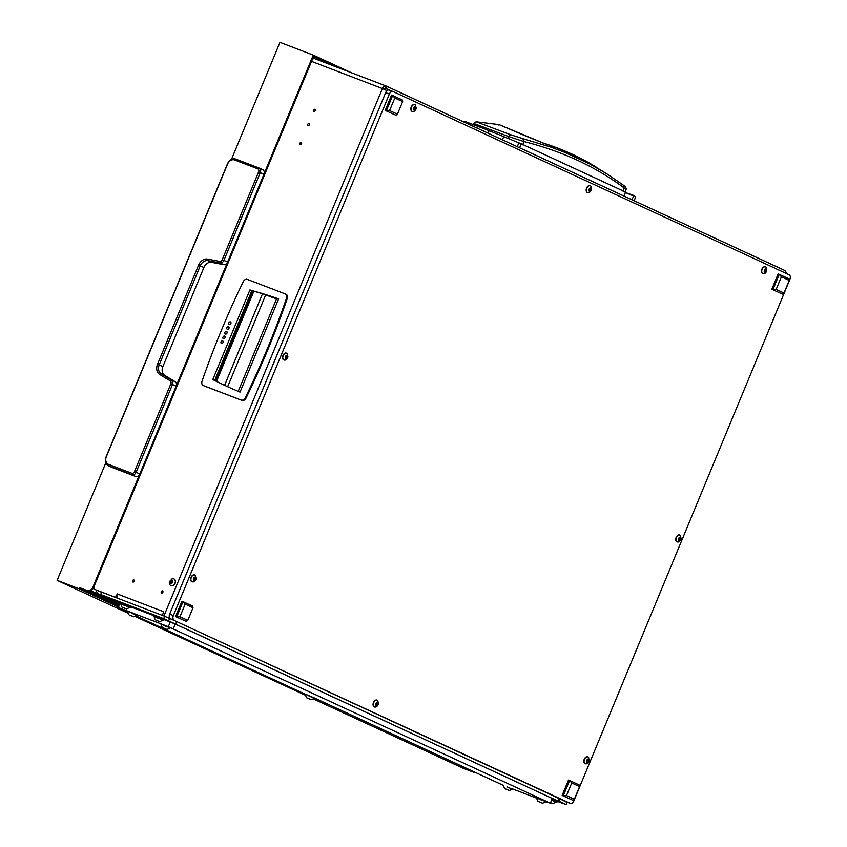 <?xml version="1.0" encoding="UTF-8"?>
<svg xmlns="http://www.w3.org/2000/svg" width="847" height="847" viewBox="0 0 847 847"><rect width="100%" height="100%" fill="white"/><g stroke="black" fill="none" stroke-linecap="round" stroke-linejoin="round"><path stroke-width="1.27" d="M313.983 111.402A1.154 0.889 -65.2 0 0 314.862 109.284A1.154 0.889 -65.2 0 0 313.983 111.402M300.304 144.435A1.154 0.889 -65.2 0 0 301.183 142.317A1.154 0.889 -65.2 0 0 300.304 144.435M308.117 125.557A1.154 0.889 -65.2 0 0 308.996 123.44A1.154 0.889 -65.2 0 0 308.117 125.557M133.847 579.93A1.154 0.889 114.8 0 1 132.926 582.037A1.154 0.889 114.8 0 1 133.847 579.93M162.529 590.91A1.154 0.889 114.8 0 1 161.597 593.016A1.154 0.889 114.8 0 1 162.529 590.91M163.206 615.695L162.476 615.356L163.566 611.672A3.833 2.425 111 0 0 163.122 613.779M117.638 598.247A3.833 2.425 -69 0 1 117.32 593.969L115.478 597.368L94.525 589.343L93.848 586.939M162.476 615.356L175.53 621.063M314.957 111.116A1.154 0.889 114.8 0 1 315.359 110.248M301.267 144.159A1.154 0.889 114.8 0 1 301.68 143.281M309.091 125.282A1.154 0.889 114.8 0 1 309.494 124.403M133.942 581.773A1.154 0.889 114.8 0 1 134.345 580.894M162.613 592.752A1.154 0.889 114.8 0 1 163.026 591.873M94.525 589.343L101.756 592.233M116.208 597.707L115.478 597.368M101.714 592.339L96.071 590.052L101.756 592.244M561.381 799.579L567.162 802.49M385.036 88.342L386.073 86.002A3.833 2.425 111 0 0 385.978 85.971A3.833 2.425 111 0 0 382.41 88.522L383.871 89.21A1.281 0.805 111 0 1 385.099 88.363L385.152 88.384M312.31 59.512A3.833 2.425 -69 0 1 314.745 58.697A3.833 2.425 -69 0 1 314.84 58.729L385.883 85.928M387.185 90.544L385.681 90.068M786.672 273.645L785.264 270.691L386.37 86.14M385.205 88.416L385.66 89.962M387.513 90.671L386.221 86.066L785.264 270.691M387.301 90.82L382.41 88.522L163.947 615.928M382.643 88.639L311.537 61.386M559.74 798.859L559.232 801.389L555.696 800.023L163.704 618.628L164.689 616.267L176.705 621.603L175.731 623.964M112.831 599.877A3.833 2.965 -65.2 0 0 112.969 599.951A3.833 2.965 -65.2 0 0 113.117 600.015L100.804 594.541L101.778 592.18L164.689 616.267M560.206 799.028L567.246 802.289L566.272 804.65L559.232 801.389M169.665 618.342L168.68 620.703M100.804 594.541L163.704 618.628M566.272 804.65L557.294 801.389M559.761 798.827A3.833 2.965 114.8 0 1 556.161 800.193M105.886 597.294A6.384 4.944 -65.2 0 0 106.108 597.41A6.384 4.944 -65.2 0 0 106.351 597.516L113.689 600.904A6.384 4.944 -65.2 0 0 115.552 601.148M96.272 590.147A6.384 4.944 -65.2 0 0 98.781 594.012A6.384 4.944 -65.2 0 0 99.014 594.118L107.59 597.686M113.445 600.809A6.384 4.944 114.8 0 0 113.689 600.904L107.273 597.866M99.946 594.467L101.111 593.789M119.427 603.562L113.689 600.904L119.459 603.498M522.79 144.805L523.87 141.523L508.539 136.515L507.882 138.548M622.99 191.168L624.112 187.907C609.808 177.267 594.35 168.108 577.728 160.411C561.106 152.725 543.16 146.436 523.87 141.523L522.917 138.686L510.519 134.673L508.539 136.515L473.928 123.503L473.06 125.081M625.086 192.301L625.975 189.739L624.112 187.907L623.339 185.144L606.42 173.561L589.501 163.852L564.314 152.206L550.974 147.166L522.917 138.686M473.844 123.45L473.229 124.562M473.928 123.503L476.194 121.799L499.095 124.625L543.425 143.154L558.501 148.469L586.113 161.237L606.42 173.561L623.339 185.144M510.519 134.673L476.194 121.799L475.622 122.159M498.491 124.975L499.497 124.784M542.779 142.942L543.425 143.154M225.387 334.067A1.472 1.133 -65.2 0 0 226.615 331.399M225.344 334.046A1.472 1.133 114.8 0 1 226.53 331.357A1.472 1.133 114.8 0 1 225.344 334.046M227.303 329.324A1.472 1.133 114.8 0 1 228.478 326.635A1.472 1.133 114.8 0 1 227.303 329.324A1.472 1.133 -65.2 0 0 228.574 326.677M229.251 324.602A1.472 1.133 114.8 0 1 230.437 321.913A1.472 1.133 114.8 0 1 229.251 324.602A1.472 1.133 -65.2 0 0 230.532 321.966M223.428 338.779A1.472 1.133 -65.2 0 0 224.667 336.121M223.396 338.768A1.472 1.133 114.8 0 1 224.571 336.079A1.472 1.133 114.8 0 1 223.396 338.768M221.48 343.501A1.472 1.133 -65.2 0 0 222.708 340.843M221.438 343.48A1.472 1.133 114.8 0 1 222.613 340.79A1.472 1.133 114.8 0 1 221.438 343.48M285.132 293.867A3.833 2.965 114.8 0 1 285.27 293.92A3.833 2.965 114.8 0 1 286.54 298.186A702.777 544.314 114.8 0 1 245.27 397.836A3.833 2.965 114.8 0 1 241.141 400.049L203.428 385.607A3.833 2.965 114.8 0 1 203.291 385.544A3.833 2.965 114.8 0 1 202.02 381.277A702.777 544.314 114.8 0 1 243.29 281.627A3.833 2.965 114.8 0 1 247.409 279.425L285.132 293.867M240.029 392.108L278.642 298.896A638.892 494.828 -65.2 0 0 252.067 290.606L249.918 289.918L212.777 379.583L214.799 380.557A638.892 494.828 -65.2 0 0 225.905 385.904A638.892 494.828 -65.2 0 0 240.029 392.108M212.777 379.583L214.863 380.419M241.141 400.049L241.882 400.387A3.833 2.965 -65.2 0 0 246.001 398.175A702.777 544.314 -65.2 0 0 287.281 298.525A3.833 2.965 -65.2 0 0 286.011 294.258A3.833 2.965 -65.2 0 0 285.863 294.205L285.407 293.994M203.883 385.819A3.833 2.965 -65.2 0 0 204.021 385.883A3.833 2.965 -65.2 0 0 204.159 385.946L203.428 385.607M241.882 400.387L204.159 385.946M278.642 298.896L278.419 298.896A638.892 494.828 -65.2 0 0 252.798 290.945L252.067 290.606M278.292 298.853L276.63 298.673L238.24 391.356M214.799 380.557L215.54 380.896A638.892 494.828 -65.2 0 0 226.265 386.073M214.704 380.345L251.845 290.669M227.663 386.719L265.693 294.904A31.942 1.059 -157.5 0 0 276.63 298.673M265.693 294.904L263.11 293.92M215.667 380.959L252.935 290.987M216.525 381.394L253.867 291.241M623.964 196.059L625.605 192.089L521.254 143.81L519.613 147.78M464.77 121.365L477.486 126.192A127.781 4.235 22.5 0 1 489.1 130.682L521.254 143.81M633.492 195.752L635.695 196.938L634.117 200.76M625.425 192.534L633.175 195.234L633.588 195.996L625.404 192.576M172.746 581.254L172.036 580.1L170.893 580.375L170.003 582.355L170.586 583.371L171.74 583.096L172.777 581.391L171.221 580.555M171.835 580.873L170.978 582.736M169.771 582.101A1.874 1.45 114.8 0 1 172.852 581.37A1.874 1.45 114.8 0 1 169.771 582.101M169.569 584.144L169.294 582.715L172.026 578.85A3.642 2.816 114.8 0 1 173.857 578.903A3.642 2.816 114.8 0 1 175.308 581.497A3.642 2.816 114.8 0 1 173.804 584.854A3.642 2.816 114.8 0 1 170.798 585.51A3.642 2.816 114.8 0 1 169.569 584.144A3.642 2.816 114.8 0 1 169.347 582.916M170.893 585.552A3.642 2.816 -65.2 0 0 170.999 585.605A3.642 2.816 -65.2 0 0 174.006 584.949A3.642 2.816 -65.2 0 0 175.509 581.593A3.642 2.816 -65.2 0 0 174.048 578.988A3.642 2.816 -65.2 0 0 173.953 578.946M170.395 582.503L171.38 582.927M125.049 608.358L121.915 607.034L125.049 608.358M123.757 607.86L126.425 608.877L123.757 607.86M120.496 603.9L129.655 607.172L120.676 603.456L121.756 606.95M551.535 803.02L552.911 803.538L551.535 803.02M551.556 800.277L556.14 801.834L551.736 799.833M158.347 621.105L155.223 619.782L158.347 621.105M157.066 620.607L159.723 621.624L157.066 620.607M153.794 616.658L162.952 619.919L153.985 616.203L155.054 619.697M129.612 607.267L130.48 607.511L130.872 606.568L128.68 605.489L120.242 602.164L119.851 603.106L120.645 603.551M130.48 607.511L119.851 603.106M556.098 801.918L556.966 802.173L557.358 801.23L552.138 798.859M556.966 802.173L551.757 799.801M162.92 620.015L163.778 620.258L164.17 619.316L161.989 618.246L153.551 614.922L153.159 615.864L153.942 616.298M163.778 620.258L153.159 615.864M312.935 57.998L314.216 58.591M89.793 590.994L119.035 604.525M91.021 590.539A3.833 2.425 111 0 0 91.73 591.153L90.629 590.73M119.289 603.9L91.73 591.153M475.241 772.877L463.5 768.388L313.549 699.008M305.407 695.239L135.065 616.436M128.035 613.186L57.109 580.364L105.843 462.716M231.432 159.501L279.965 42.35L313.263 55.097L351.156 72.63M57.109 580.364L79.311 588.866L118.082 606.801M87.199 590.518A5.114 3.96 -65.2 0 0 92.852 587.215L93.583 587.553A5.114 3.96 114.8 0 1 87.929 590.857L79.798 587.691L79.311 588.866M92.852 587.215L139.501 474.595M176.398 385.533L227.282 262.686M264.169 173.624L313.263 55.097M93.583 587.553L313.506 56.622L333.527 65.886M79.798 587.691L118.569 605.626M80.529 588.03L87.929 590.857M118.622 605.499L82.434 588.75M259.256 168.119L262.644 169.686A3.833 2.965 114.8 0 1 262.782 169.739A3.833 2.965 114.8 0 1 263.946 174.281L227.589 262.062A3.833 2.965 114.8 0 1 223.756 264.645L211.581 262.337A7.665 5.94 -65.2 0 0 203.894 267.525L162.868 366.571A7.665 5.94 -65.2 0 0 164.742 375.401L175.234 381.775A3.833 2.965 114.8 0 1 176.176 386.2L139.819 473.971A3.833 2.965 114.8 0 1 135.573 476.448L112.45 467.586A7.665 5.94 114.8 0 1 112.164 467.47A7.665 5.94 114.8 0 1 111.878 467.332M176.176 386.2L172.502 384.496L136.145 472.277A3.833 2.965 114.8 0 1 131.91 474.754L108.776 465.892A7.665 5.94 114.8 0 1 108.49 465.776A7.665 5.94 114.8 0 1 106.161 456.692L227.367 164.085A7.665 5.94 114.8 0 1 235.847 159.13L258.97 167.981A3.833 2.965 114.8 0 1 259.118 168.045A3.833 2.965 114.8 0 1 260.283 172.587L223.926 260.357A3.833 2.965 114.8 0 1 220.082 262.951L207.907 260.643A7.665 5.94 -65.2 0 0 200.231 265.82L159.204 364.866A7.665 5.94 -65.2 0 0 161.078 373.707L171.57 380.081A3.833 2.965 114.8 0 1 172.502 384.496L170.85 383.807A2.552 1.98 -65.2 0 0 170.226 380.864L159.734 374.49A8.946 6.924 114.8 0 1 157.542 364.178L198.569 265.132A8.946 6.924 114.8 0 1 207.526 259.087L219.701 261.395A2.552 1.98 -65.2 0 0 222.263 259.669L258.621 171.899A2.552 1.98 -65.2 0 0 257.753 168.828L234.619 159.967A6.384 4.944 -65.2 0 0 227.557 164.096L106.351 456.702A6.384 4.944 -65.2 0 0 108.532 464.378L131.666 473.229A2.552 1.98 -65.2 0 0 134.493 471.578L170.85 383.807M389.239 90.068L392.944 91.487A3.833 2.425 111 0 1 393.04 91.529L789.16 274.788A3.833 2.425 111 0 1 789.891 279.351L573.885 800.849A3.833 2.425 111 0 1 570.306 803.411A3.833 2.425 111 0 1 570.211 803.369L170.395 618.681A3.833 2.425 -69 0 1 169.665 614.128L385.671 92.63A3.833 2.425 -69 0 1 389.239 90.068A3.833 2.425 -69 0 1 389.345 90.11L392.849 91.455M566.707 802.024A3.833 2.425 -69 0 1 566.611 801.993A3.833 2.425 -69 0 1 566.516 801.95L170.395 618.681M169.665 614.128L173.36 615.547L389.376 94.049L385.671 92.63M392.944 91.487A3.833 2.425 111 0 0 389.376 94.049M173.36 615.547A3.833 2.425 111 0 0 174.101 620.099M776.17 289.42L784.015 293.051L789.245 280.431L781.4 276.81L776.17 289.42L772.909 289.685L779.261 274.343L778.16 273.92L771.808 289.261L782.448 294.089L771.808 289.261M781.4 276.81L779.261 274.343L788.801 278.758L789.245 280.431M784.015 293.051L782.448 294.089M179.935 616.722L187.78 620.353L193 607.744L185.154 604.112L179.935 616.722L176.674 616.987L183.026 601.645L181.914 601.222L175.562 616.563L186.213 621.402L175.562 616.563M185.154 604.112L183.026 601.645L192.565 606.06L193 607.744M187.78 620.353L186.213 621.402M389.588 110.565L397.434 114.197L402.664 101.576L394.818 97.956L389.588 110.565L386.327 110.83L392.68 95.489L391.579 95.065L385.216 110.406L395.867 115.234L385.216 110.406M394.818 97.956L392.68 95.489L402.219 99.904L402.664 101.576M397.434 114.197L395.867 115.234M566.516 795.577L574.361 799.208L579.581 786.598L571.736 782.967L566.516 795.577L563.255 795.841L569.608 780.5L568.496 780.076L562.143 795.418L572.794 800.256L562.143 795.418M571.736 782.967L569.608 780.5L579.147 784.915L579.581 786.598M574.361 799.208L572.794 800.256M378.027 703.444L378.09 702.714L376.883 702.682L376.036 703.677L376.121 705.403L376.957 705.71L378.027 703.444M376.216 704.281L376.597 703.306M378.217 704.471A1.874 1.186 -69 0 1 376.439 705.816A1.874 1.186 -69 0 1 375.983 703.656A1.874 1.186 -69 0 1 377.762 702.301A1.874 1.186 -69 0 1 378.217 704.471M375.486 707.023A3.642 2.297 -69 0 1 374.522 706.97A3.642 2.297 -69 0 1 373.665 702.788A3.642 2.297 -69 0 1 377.127 700.173A3.642 2.297 -69 0 1 377.878 700.776L378.313 704.492C377.148 706.377 376.206 707.224 375.486 707.023M377 700.13A3.642 2.297 111 0 0 376.883 700.077A3.642 2.297 111 0 0 373.411 702.682A3.642 2.297 111 0 0 374.279 706.874A3.642 2.297 111 0 0 374.406 706.917M195.604 578.279L195.668 577.548L194.471 577.516L193.624 578.501L193.698 580.237L194.926 580.131L195.604 578.279M193.794 579.115L194.185 578.13M195.795 579.295A1.874 1.186 -69 0 1 194.027 580.65A1.874 1.186 -69 0 1 193.571 578.48A1.874 1.186 -69 0 1 195.339 577.135A1.874 1.186 -69 0 1 195.795 579.295M193.063 581.847A3.642 2.297 -69 0 1 192.1 581.804A3.642 2.297 -69 0 1 191.242 577.612A3.642 2.297 -69 0 1 194.704 574.997A3.642 2.297 -69 0 1 195.456 575.611L195.89 579.327C194.725 581.211 193.783 582.048 193.063 581.847M194.577 574.954A3.642 2.297 111 0 0 194.461 574.901A3.642 2.297 111 0 0 190.999 577.516A3.642 2.297 111 0 0 191.856 581.709A3.642 2.297 111 0 0 191.983 581.751M588.792 760.183L588.845 759.452L587.649 759.42L586.802 760.415L586.886 762.141L588.114 762.046L588.792 760.183M586.982 761.019L587.363 760.045M588.983 761.209A1.874 1.186 -69 0 1 587.204 762.554A1.874 1.186 -69 0 1 586.749 760.394A1.874 1.186 -69 0 1 588.527 759.039A1.874 1.186 -69 0 1 588.983 761.209M586.251 763.761A3.642 2.297 -69 0 1 585.288 763.708A3.642 2.297 -69 0 1 584.43 759.526A3.642 2.297 -69 0 1 587.892 756.911A3.642 2.297 -69 0 1 588.644 757.514L589.078 761.231C587.913 763.115 586.96 763.962 586.251 763.761M587.765 756.869A3.642 2.297 111 0 0 587.638 756.816A3.642 2.297 111 0 0 584.176 759.431A3.642 2.297 111 0 0 585.044 763.613A3.642 2.297 111 0 0 585.171 763.655M415.782 107.908L415.845 107.188L414.649 107.156L413.802 108.141L413.876 109.877L415.115 109.771L415.782 107.908M413.982 108.755L414.363 107.77M415.972 108.935A1.874 1.186 -69 0 1 414.204 110.29A1.874 1.186 -69 0 1 413.749 108.12A1.874 1.186 -69 0 1 415.528 106.775A1.874 1.186 -69 0 1 415.972 108.935M413.241 111.486A3.642 2.297 -69 0 1 412.288 111.444A3.642 2.297 -69 0 1 411.42 107.251A3.642 2.297 -69 0 1 414.892 104.636A3.642 2.297 -69 0 1 415.633 105.25L416.078 108.967C414.903 110.851 413.961 111.688 413.241 111.486M414.765 104.594A3.642 2.297 111 0 0 414.638 104.541A3.642 2.297 111 0 0 411.176 107.156A3.642 2.297 111 0 0 412.034 111.349A3.642 2.297 111 0 0 412.161 111.391M766.429 270.14L766.482 269.41L765.286 269.378L764.439 270.362L764.523 272.099L765.752 271.993L766.429 270.14M764.619 270.976L765 269.992M766.62 271.156A1.874 1.186 -69 0 1 764.841 272.512A1.874 1.186 -69 0 1 764.386 270.352A1.874 1.186 -69 0 1 766.164 268.997A1.874 1.186 -69 0 1 766.62 271.156M763.888 273.708A3.642 2.297 -69 0 1 762.925 273.666A3.642 2.297 -69 0 1 762.067 269.473A3.642 2.297 -69 0 1 765.529 266.869A3.642 2.297 -69 0 1 766.27 267.472L766.715 271.188C765.54 273.073 764.597 273.92 763.888 273.708M765.402 266.826A3.642 2.297 111 0 0 765.275 266.773A3.642 2.297 111 0 0 761.813 269.378A3.642 2.297 111 0 0 762.671 273.57A3.642 2.297 111 0 0 762.798 273.613M287.482 356.46L287.546 355.729L286.35 355.698L285.503 356.693L285.577 358.419L286.413 358.726L287.482 356.46M285.672 357.296L286.064 356.322M287.673 357.487A1.874 1.186 -69 0 1 285.905 358.832A1.874 1.186 -69 0 1 285.45 356.672A1.874 1.186 -69 0 1 287.218 355.317A1.874 1.186 -69 0 1 287.673 357.487M284.941 360.039A3.642 2.297 -69 0 1 283.978 359.986A3.642 2.297 -69 0 1 283.12 355.804A3.642 2.297 -69 0 1 286.582 353.188A3.642 2.297 -69 0 1 287.334 353.792L287.768 357.508C286.604 359.393 285.661 360.24 284.941 360.039M286.455 353.146A3.642 2.297 111 0 0 286.339 353.093A3.642 2.297 111 0 0 282.877 355.698A3.642 2.297 111 0 0 283.734 359.89A3.642 2.297 111 0 0 283.861 359.933M680.67 538.374L680.723 537.644L679.527 537.612L678.68 538.597L678.765 540.333L679.993 540.227L680.67 538.374M678.86 539.211L679.241 538.226M680.861 539.391A1.874 1.186 -69 0 1 679.082 540.746A1.874 1.186 -69 0 1 678.627 538.576A1.874 1.186 -69 0 1 680.406 537.231A1.874 1.186 -69 0 1 680.861 539.391M678.129 541.942A3.642 2.297 -69 0 1 677.166 541.9A3.642 2.297 -69 0 1 676.308 537.707A3.642 2.297 -69 0 1 679.77 535.092A3.642 2.297 -69 0 1 680.522 535.706L680.956 539.423C679.792 541.307 678.839 542.144 678.129 541.942M679.643 535.05A3.642 2.297 111 0 0 679.516 534.997A3.642 2.297 111 0 0 676.054 537.612A3.642 2.297 111 0 0 676.912 541.805A3.642 2.297 111 0 0 677.039 541.847M591.1 189.029L591.164 188.299L589.967 188.267L589.12 189.252L589.194 190.988L590.433 190.882L591.1 189.029M589.3 189.866L589.681 188.881M591.301 190.046A1.874 1.186 -69 0 1 589.523 191.401A1.874 1.186 -69 0 1 589.067 189.23A1.874 1.186 -69 0 1 590.846 187.886A1.874 1.186 -69 0 1 591.301 190.046M588.57 192.597A3.642 2.297 -69 0 1 587.606 192.555A3.642 2.297 -69 0 1 586.749 188.362A3.642 2.297 -69 0 1 590.211 185.747A3.642 2.297 -69 0 1 590.952 186.361L591.397 190.077C590.221 191.962 589.279 192.809 588.57 192.597M590.084 185.705A3.642 2.297 111 0 0 589.957 185.652A3.642 2.297 111 0 0 586.495 188.267A3.642 2.297 111 0 0 587.352 192.46A3.642 2.297 111 0 0 587.479 192.502M130.766 606.823L153.318 615.462M164.064 619.581L175.255 624.038L552.297 798.477L550.349 803.2L168.32 626.674L170.279 621.963M120.136 603.297L118.368 607.553L168.32 626.674M175.255 624.038L173.296 628.76M550.349 803.2L545.743 801.611M536.67 798.139L512.435 788.864M503.362 785.391L314.502 698.002L305.534 694.286L314.322 698.447L311.273 699.707L306.603 697.78L311.273 699.707M305.502 694.349L136.049 615.949M127.77 612.127L117.797 607.511L119.978 602.81M118.368 607.553L117.797 607.511M538.84 801.664L542.408 803.2L538.84 801.664M539.783 802.003L542.546 803.242L539.783 802.003M540.291 799.61L545.775 801.537L536.797 797.821L540.291 799.61M505.532 788.906L509.111 790.452L505.532 788.906M506.485 789.256L509.238 790.495L506.485 789.256M506.982 786.863L512.287 789.235L506.982 786.863M163.259 627.892L166.827 629.437L163.259 627.892M164.212 628.241L166.965 629.48L164.212 628.241M164.71 625.848L170.194 627.765L161.226 624.048L164.71 625.848M129.962 615.144L133.53 616.69L129.962 615.144M130.904 615.494L133.657 616.722L130.904 615.494M131.401 613.101L136.706 615.473L131.401 613.101M117.32 593.969L163.566 611.672M169.305 617.103L168.924 618.003M113.117 600.015L119.649 603.032M99.014 594.118L106.351 597.516M596.479 167.325L596.489 167.325C580.64 157.383 562.853 149.284 543.107 143.005L525.331 135.88M525.002 135.721L499.021 124.604L476.099 121.777L473.727 123.366L472.827 125.007M287.281 298.525L286.54 298.186M245.27 397.836L246.001 398.175M262.538 293.74L224.614 385.3M464.918 121.375L464.537 122.307M476.755 127.95L477.486 126.192M503.827 136.42L502.409 139.829M518.904 142.741L517.263 146.7M489.1 130.682L488.063 133.191M170.978 583.212L170.448 582.969M171.21 582.175L170.109 581.667M172.163 580.523L171.634 580.28M171.539 581.434L170.438 580.926M134.493 471.578L139.819 473.971M135.573 476.448L131.91 474.754L131.666 473.229M108.532 464.378L108.776 465.892L112.45 467.586M222.263 259.669L227.589 262.062M263.946 174.281L258.621 171.899M235.847 159.13L234.619 159.967M258.97 167.981L257.753 168.828M203.894 267.525L198.569 265.132M157.542 364.178L162.868 366.571M164.742 375.401L161.078 373.707L159.734 374.49M170.226 380.864L171.57 380.081L175.234 381.775M223.756 264.645L220.082 262.951L219.701 261.395M207.526 259.087L207.907 260.643L211.581 262.337M566.516 801.95L570.211 803.369M376.862 702.798L378.111 703.275M376.449 704.196L377.836 704.725M376.1 704.82L377.349 705.297M376.714 703.497L378.101 704.026M194.439 577.622L195.689 578.109M194.037 579.03L195.424 579.56M193.688 579.655L194.926 580.131M194.302 578.321L195.689 578.85M587.617 759.537L588.877 760.013M587.215 760.934L588.601 761.474M586.865 761.559L588.114 762.046M587.479 760.235L588.866 760.765M414.617 107.262L415.877 107.749M414.215 108.67L415.602 109.199M413.865 109.295L415.115 109.771M414.479 107.961L415.866 108.49M765.254 269.494L766.514 269.971M764.852 270.892L766.239 271.421M764.502 271.516L765.752 271.993M765.116 270.182L766.503 270.722M286.318 355.814L287.567 356.291M285.915 357.212L287.302 357.741M285.566 357.836L286.805 358.313M286.18 356.513L287.567 357.042M679.495 537.718L680.755 538.205M679.093 539.126L680.48 539.655M678.743 539.751L679.993 540.227M679.358 538.417L680.744 538.946M589.936 188.373L591.195 188.86M589.533 189.781L590.92 190.31M589.184 190.406L590.433 190.882M589.798 189.072L591.185 189.601M385.978 85.971L314.745 58.697M119.649 603.043L112.969 599.951M98.781 594.012L106.108 597.41M113.562 600.862L119.427 603.572M623.614 185.313C625.785 187.007 626.568 188.489 625.975 189.739L625.975 189.739M286.011 294.258L285.27 293.92M204.021 385.883L203.291 385.544M464.569 121.259L464.198 122.148M633.588 195.996L632.021 199.786M172.185 581.031L171.083 580.523M171.369 582.916L170.268 582.408M126.425 608.877L129.464 607.617M552.911 803.538L555.95 802.278M159.723 621.624L162.772 620.375M112.164 467.47L108.49 465.776M262.782 169.739L259.118 168.045M566.611 801.993L570.306 803.411M376.904 702.629L377.54 702.872M376.015 705L376.661 705.244M194.492 577.463L195.128 577.707M193.603 579.824L194.238 580.079M587.67 759.367L588.305 759.611M586.78 761.739L587.426 761.982M414.67 107.103L415.305 107.347M413.781 109.464L414.416 109.718M765.307 269.325L765.942 269.568M764.418 271.696L765.063 271.94M286.371 355.645L287.006 355.888M285.481 358.016L286.117 358.26M679.548 537.559L680.183 537.803M678.659 539.92L679.305 540.174M589.988 188.214L590.624 188.458M589.099 190.575L589.745 190.829M306.603 697.78L305.344 694.741M542.546 803.242L545.584 801.982M537.877 801.304L536.617 798.266M509.238 790.495L512.287 789.235M504.579 788.557L503.309 785.518M166.965 629.48L170.003 628.22M165.631 619.422L165.356 620.078M162.296 627.542L161.036 624.504M133.657 616.722L136.706 615.473M137.119 608.442L136.833 609.152M132.344 606.621L132.058 607.32M128.998 614.795L127.728 611.756"/></g></svg>
